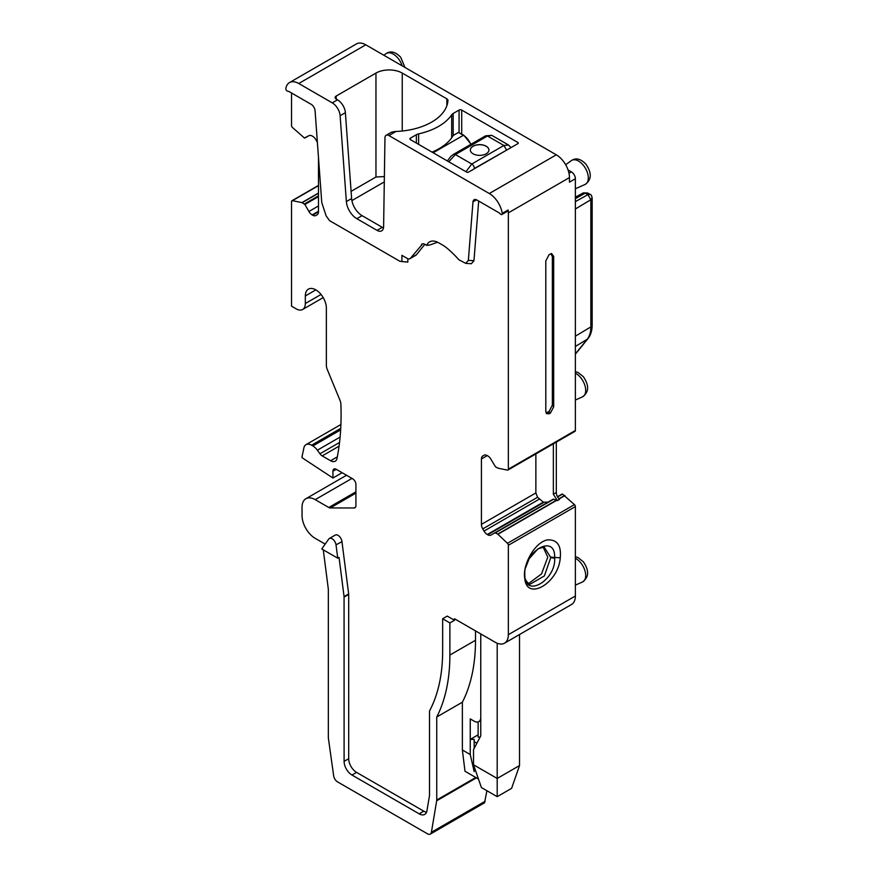 <?xml version="1.0" encoding="UTF-8"?>
<svg xmlns="http://www.w3.org/2000/svg" width="878" height="878" viewBox="0 0 878 878"><rect width="100%" height="100%" fill="white"/><g stroke="black" fill="none" stroke-linecap="round" stroke-linejoin="round"><path stroke-width="1.32" d="M491.768 135.333L508.603 145.057L503.884 145.474L471.793 164.01L455.386 154.539A3.721 2.151 -120 0 0 453.531 154.352L485.622 135.816L491.768 135.344L487.477 136.002L455.386 154.539L448.801 161.793M433.161 152.761L463.386 135.311L458.426 132.446L463.847 135.267L471.069 144.222M486.203 153.793A9.296 5.367 0 0 0 488.925 150.006A9.296 5.367 0 0 0 483.196 145.046A9.296 5.367 0 0 0 473.066 146.209A9.296 5.367 0 0 0 470.345 150.006A9.296 5.367 0 0 0 476.085 154.956A9.296 5.367 0 0 0 486.203 153.793M507.857 149.425L474.416 168.455A3.721 2.151 -120 0 0 471.793 164.01L465.966 171.704M458.426 132.446L453.169 135.475A57.608 33.265 0 0 1 432.053 152.124M488.925 150.039A9.296 5.367 0 0 0 483.163 145.122A9.296 5.367 0 0 0 473.066 146.286A9.296 5.367 0 0 0 470.345 150.039M318.473 196.617L304.864 204.475L301.944 202.598L292.44 200.678A1.855 1.076 -120 0 0 291.924 200.755A1.855 1.076 -120 0 0 291.54 201.6L291.54 306.181L296.138 308.836A13.005 7.507 60 0 0 302.636 309.484L323.214 297.609M291.54 92.991L291.54 125.499A1.855 1.076 -120 0 0 292.44 127.475L304.403 137.978L308.913 135.695A6.508 3.753 -120 0 1 312.162 136.013L312.623 136.277A6.508 3.753 -120 0 1 315.882 139.712L317.123 141.874A6.508 3.753 -120 0 1 317.375 142.335M497.189 643.234L497.189 796.664L511.644 788.312L519.524 765.561L497.189 778.457L473.527 764.793L473.527 749.625L480.76 735.896L480.76 633.927M473.527 764.793L481.418 787.555L497.189 796.664M553.359 443.829L553.359 494.226L557.387 500.625L556.564 500.142L497.738 534.098L495.016 532.759L490.978 535.086A6.508 3.753 -120 0 1 487.729 534.768L487.268 534.504A6.508 3.753 -120 0 1 484.008 531.069L482.768 528.907A6.508 3.753 -120 0 1 481.418 524.375L481.418 458.974A6.508 3.753 -120 0 1 482.768 456L484.019 455.276A6.508 3.753 -120 0 1 487.268 455.605L487.729 455.869A6.508 3.753 -120 0 1 490.978 459.304L495.488 466.8L497.936 468.172L507.451 470.103A1.855 1.076 -120 0 0 507.967 470.026A1.855 1.076 -120 0 0 508.351 469.181L508.351 212.86L569.46 177.586A18.581 10.734 60 0 0 556.312 154.824L365.775 44.822A18.581 10.734 60 0 0 356.49 43.9L289.477 82.587A18.581 10.734 60 0 1 298.761 83.509L365.775 44.822M553.359 494.226L556.312 492.525L556.312 442.117M554.676 558.265L554.676 557.815C555.631 532.683 523.178 551.417 524.781 575.079L524.803 575.518C524.901 598.324 555.928 580.413 554.676 558.265L550.769 557.563L544.086 546.906M524.803 575.518L524.803 575.43C524.517 578.306 525.911 581.115 528.973 583.87L530.125 584.21L544.382 575.902L550.769 557.563M476.897 743.227L474.186 741.658L474.186 739.386L470.246 739.386L478.126 734.831L478.126 737.103L480.123 737.103M528.479 583.618L541.55 573.905L547.784 557.102L543.054 546.884M587.601 192.962L583.244 192.897L587.612 192.962L590.115 194.411L587.909 194.642L575.375 201.633M592.156 197.901L590.85 199.734L587.909 194.642L585.286 193.127L575.375 198.647M474.186 741.658L474.186 748.374M474.186 766.692L474.186 771.63L470.246 754.553L462.366 749.999L464.989 771.246L478.455 779.027M486.906 790.727L484.546 802.777L430.308 834.1A5.575 3.216 -120 0 0 431.394 832.3L436.673 800.78A5.575 3.216 -120 0 0 436.739 800.023L436.739 716.997A204.42 118.025 -120 0 0 449.876 655.054L449.876 622.93L442.655 618.749L442.655 650.883A194.203 112.121 -120 0 1 429.507 710.982L429.507 795.523L426.949 810.8A11.151 6.442 -120 0 1 424.765 814.389A11.151 6.442 -120 0 1 419.19 813.84L423.789 811.184A11.151 6.442 -120 0 0 426.565 812.205M535.865 453.926L535.865 492.942L537.577 497.266L482.768 528.907M547.993 502.172L543.284 502.161L537.577 497.266M495.016 532.759L553.118 499.209L495.016 532.759L553.118 499.209L556.564 500.142M556.312 492.525A6.508 3.753 -120 0 0 559.495 499.406L557.387 500.625M524.781 578.306C522.158 566.431 533.78 542.802 547.213 539.915C557.069 539.333 561.415 545.304 560.263 557.815C558.617 583.168 526.416 601.759 524.781 578.306L524.77 574.947M336.022 544.843L337.734 558.178L321.765 548.959L328.712 539.07A5.575 3.216 60 0 1 329.338 538.488A5.575 3.216 60 0 1 333.344 539.696A5.575 3.216 60 0 1 336.022 544.843L341.959 541.649L348.665 593.912L344.066 596.568L339.04 557.42L337.734 558.178M323.28 549.837L328.328 589.171L328.328 737.432A5.575 3.216 -120 0 0 328.394 738.266L333.673 775.878A5.575 3.216 -120 0 0 337.547 781.881L427.52 833.826A5.575 3.216 -120 0 0 430.308 834.1M351.09 191.371L375.96 177.016L384.377 176.577M351.891 200.601L384.29 181.9M394.09 131.645L391.379 132.249L386.122 135.278A5.575 3.216 60 0 1 388.91 135.552L396 131.459L394.09 131.645M336.208 99.06A3.721 2.151 180 0 1 335.122 97.546A3.721 2.151 180 0 1 336.208 96.031L336.208 99.06L337.525 99.829A11.151 6.442 60 0 1 345.383 112.669L351.617 198.538L346.36 201.578L340.126 115.698A11.151 6.442 60 0 0 332.268 102.858L298.761 83.509M346.36 201.578A14.871 8.582 60 0 0 356.83 218.699L362.087 215.67A14.871 8.582 60 0 1 351.617 198.538M362.087 215.67L382.292 227.336L377.035 230.365L356.83 218.699M383.499 227.896A9.296 5.367 60 0 1 382.292 227.336M386.122 135.278A5.575 3.216 60 0 0 384.97 137.758L383.609 226.7A9.296 5.367 60 0 1 381.689 230.826A9.296 5.367 60 0 1 377.035 230.365M549.068 413.834L546.412 413.571L545.809 411.376L545.809 260.92L549.068 254.697L551.538 253.533L553.689 256.365L553.689 406.832L550.429 413.055L549.068 413.834L547.773 412.188L545.929 412.495M547.773 412.188L549.09 411.431L552.35 405.208L552.35 256.497L550.846 253.698M519.524 765.561L519.524 634.52M557.431 496.63A6.508 3.753 -120 0 0 557.98 496.41M575.375 506.584L508.351 545.282L508.351 634.684L575.375 595.997L575.375 506.584A1.855 1.076 -120 0 0 574.464 504.62L562.502 494.105L557.464 496.707L562.041 494.062M478.126 734.831L478.126 721.935M470.246 754.553L470.246 718.895L474.186 721.178A9.296 5.367 -120 0 0 478.839 721.639A9.296 5.367 -120 0 0 480.76 717.381M462.366 749.999L462.366 702.202L436.739 716.997M462.366 702.202A204.42 118.025 -120 0 0 475.503 640.26L449.876 655.054M344.066 596.568L344.099 761.38A11.151 6.442 -120 0 0 351.979 775.044L419.19 813.84M325.178 544.097L315.191 538.335A18.581 10.734 60 0 1 311.931 535.986A18.581 10.734 60 0 1 302.043 515.573L302.043 507.232A18.581 10.734 60 0 1 305.895 498.726A18.581 10.734 60 0 1 315.191 499.648L351.979 478.4M332.927 471.19L336.219 469.291A4.642 2.678 60 0 0 333.892 469.071A4.642 2.678 60 0 0 332.927 471.19L332.927 478.016L302.043 457.701L302.043 456.395A278.754 160.937 60 0 0 303.843 448.065A11.151 6.442 60 0 1 306.005 444.652A11.151 6.442 60 0 1 311.58 445.212L312.853 445.947A11.151 6.442 60 0 1 317.375 450.205L319.943 453.772L339.534 442.468M336.208 469.291L352.638 478.784A4.642 2.678 60 0 1 355.919 484.469L355.919 505.64A4.642 2.678 60 0 1 354.964 507.769A4.642 2.678 60 0 1 354.108 507.989L330.26 507.945A4.642 2.678 60 0 1 328.8 507.495L315.191 499.648M332.927 478.016L342.124 472.715M302.636 309.484A13.005 7.507 60 0 0 305.335 303.525L305.335 295.941A14.871 8.582 60 0 1 308.408 289.136A14.871 8.582 60 0 1 319.866 293.12A14.871 8.582 60 0 1 326.364 308.079L326.364 365.083A9.296 5.367 60 0 0 327.351 369.671L339.907 400.116A9.296 5.367 60 0 1 340.894 404.363A278.754 160.937 60 0 1 337.02 458.404A9.296 5.367 60 0 1 335.231 461.202A9.296 5.367 60 0 1 330.589 460.741L322.204 455.901A5.575 3.216 60 0 1 319.943 453.772M304.864 204.475L308.913 211.477A6.508 3.753 -120 0 0 312.162 214.912L312.623 215.176A6.508 3.753 -120 0 0 315.882 215.505L317.123 214.781A6.508 3.753 -120 0 0 318.473 211.807L318.473 157.414M308.924 135.684L304.864 138.022M422.735 243.799L410.498 258.198A5.575 3.216 60 0 1 410.114 258.56A5.575 3.216 60 0 1 409.96 258.659A5.575 3.216 60 0 1 407.172 258.384L401.915 255.355L401.915 261.567L407.831 262.094L399.94 261.304L329.568 220.663L326.144 215.911L321.941 203.081A3.721 2.151 -120 0 1 321.71 201.918L315.081 110.749A5.575 3.216 -120 0 0 311.163 104.328L289.564 91.861A7.43 4.291 -120 0 0 287.622 91.169A1.855 1.076 -120 0 1 286.305 90.171A1.855 1.076 -120 0 1 285.844 88.448A18.581 10.734 60 0 1 289.477 82.587M407.831 258.703L407.831 262.094M421.517 244.501A5.575 3.216 60 0 1 422.066 244.04A5.575 3.216 60 0 1 424.853 244.314L416.413 254.785A5.575 3.216 60 0 1 415.876 255.246L409.96 258.659M437.573 242.218L430.033 244.918L426.675 245.368L424.853 244.314M426.675 245.368A18.12 10.459 60 0 1 434.061 241.121A18.12 10.459 60 0 1 438.638 242.789L442.841 245.214A25.561 14.75 60 0 1 446.551 247.794A76.66 44.262 60 0 1 458.92 259.789L465.757 263.367L468.347 260.371L473.955 260.733L471.365 263.729L465.757 263.378M478.686 201.051L473.955 260.733M388.91 135.552L489.298 193.522A18.581 10.734 60 0 1 502.216 213.376A1.855 1.076 60 0 1 501.854 214.517A1.855 1.076 60 0 1 500.438 214.034A7.43 4.291 -120 0 0 498.495 212.487L476.908 200.019A5.575 3.216 -120 0 0 474.12 199.745A5.575 3.216 -120 0 0 472.979 201.907L468.347 260.371M508.351 545.282A1.855 1.076 -120 0 0 507.451 543.306L497.738 534.098M344.099 761.38L348.698 758.735L348.698 594.406A3.721 2.151 -120 0 0 348.687 594.165A3.721 2.151 -120 0 0 348.665 593.912M508.351 634.684A18.581 10.734 60 0 1 504.51 643.19A18.581 10.734 60 0 1 497.793 643.464A18.581 10.734 60 0 1 495.214 642.268L454.475 618.749L454.475 620.274L447.253 616.104L442.655 618.749M454.475 620.274L449.876 622.93M348.698 758.735A11.151 6.442 -120 0 0 356.578 772.388L423.789 811.184M341.926 541.43A5.575 3.216 -120 0 0 341.871 541.046A5.575 3.216 -120 0 0 339.106 536.14A5.575 3.216 -120 0 0 335.253 535.075L329.338 538.488M336.208 96.031L375.96 73.083A18.581 10.734 180 0 1 402.245 73.083L446.858 98.841A3.721 2.151 180 0 1 447.945 100.355A3.721 2.151 180 0 1 447.945 100.432A55.753 32.19 180 0 1 396 131.459M518.207 142.686L518.207 143.443L518.207 142.686L461.707 110.068L461.707 134.027M410.454 139.657A1.855 1.076 180 0 1 409.916 138.9A1.855 1.076 180 0 1 410.454 138.131L410.454 139.657L466.964 172.275L468.27 172.275L518.207 143.443M410.454 138.131L416.37 134.718A6.508 3.753 180 0 1 418.63 133.873L418.63 144.376M461.707 110.068A1.855 1.076 180 0 0 459.073 110.068L453.169 113.481A6.508 3.753 180 0 0 451.698 114.788A57.608 33.265 180 0 1 418.63 133.873M501.854 214.517L507.769 211.104A1.855 1.076 -120 0 0 508.132 209.963A18.581 10.734 60 0 1 508.351 212.86M507.967 470.026L574.991 431.339A1.855 1.076 -120 0 0 575.375 430.483L508.351 469.181M575.375 430.483L575.375 178.728A5.575 3.216 60 0 0 571.424 171.901L568.055 169.948M575.375 595.997A18.581 10.734 60 0 1 571.523 604.503L504.51 643.19M475.503 630.887L475.503 640.26M575.375 178.728L569.46 182.141L569.46 177.586M484.974 136.694L487.477 136.002L503.884 145.474L506.518 149.918M453.531 154.352L450.93 156.295L447.352 160.948M470.74 144.409A12.083 6.969 60 0 0 463.386 135.311L463.847 135.267M474.416 168.455L473.088 169.498M318.473 185.653L292.44 200.678M318.473 193.061L301.944 202.598M383.851 55.248L385.991 53.69A13.774 7.957 60 0 1 397.964 58.178A13.774 7.957 60 0 1 402.168 65.828M565.673 164.757L571.271 160.674A13.774 7.957 60 0 1 583.244 165.163A13.774 7.957 60 0 1 585.022 184.49L575.375 188.759M575.375 373.194A13.774 7.957 60 0 1 580.621 377.573A13.774 7.957 60 0 1 582.399 396.9L575.375 400.017M575.375 558.309A13.774 7.957 60 0 1 580.621 562.688A13.774 7.957 60 0 1 582.399 582.026L575.375 585.132M560.263 557.815L550.769 557.157M524.814 572.61L524.792 575.364M485.139 801.274L431.394 832.3M476.414 777.842L436.673 800.78M475.788 777.48L436.739 800.023M575.375 336.186L590.85 326.923A4.642 2.678 0 0 0 592.156 325.058C592.101 330.71 590.707 335.22 587.986 338.601A4.642 3.699 -141 0 1 587.206 339.281A32.958 19.031 -120 0 0 590.85 326.923L590.85 199.734L575.375 208.986M345.383 112.669L340.126 115.698M562.502 494.105L557.596 496.937M558.902 498.792L564.752 495.411M564.96 495.565L559.066 498.967M574.464 504.62L507.451 543.306M328.8 507.495L355.919 491.834M330.26 507.945L355.919 493.129M354.108 507.989L355.579 507.133M311.58 445.212L340.73 428.376M312.853 445.947L340.642 429.902M317.375 450.205L340.093 437.079M322.204 455.901L339.062 446.167M330.589 460.741L337.328 456.845M305.335 295.941L315.85 289.872M305.335 303.525L321.041 294.459M318.473 193.259L302.153 202.686M318.473 195.86L304.403 203.981M318.473 205.957L308.913 211.477M318.473 211.269L312.162 214.912M318.473 211.807L312.623 215.176M410.498 258.198L416.413 254.785M476.556 199.833L472.979 201.907M487.268 455.605L481.418 458.974M535.865 492.942L481.418 524.375M539.158 499.231L484.008 531.069M543.284 502.161L487.268 534.504M543.866 502.359L487.729 534.768M553.711 499.187L495.488 532.803M556.817 500.262L497.936 534.252M348.698 594.406L344.099 597.062M351.979 775.044L356.578 772.388M575.375 353.889L587.206 339.281L575.375 346.448M332.268 102.858L337.525 99.829M375.96 73.083L375.96 177.016M402.245 73.083L402.245 131.009M446.858 98.841L446.858 105.766M416.37 134.718L416.37 143.07M451.698 114.788L451.698 137.78M453.169 113.481L453.169 135.475M459.073 110.068L459.073 132.512M508.132 209.963L502.216 213.376M550.429 413.055L549.09 411.431M553.689 406.832L552.35 405.208M553.689 256.365L552.35 256.497M571.424 171.901L568.988 173.306M489.298 193.522L556.312 154.824M508.571 145.046L510.952 147.636M525.494 568.033L529.204 558.649L537.994 548.838L544.283 546.928M590.082 194.389C590.806 194.203 591.498 195.399 592.156 197.978M591.816 196.31L591.355 195.52L591.816 196.31M385.991 53.69C390.545 50.529 395.451 51.736 400.719 57.311L404.988 67.452M571.271 160.674C575.825 157.502 580.731 158.72 585.999 164.296C591.97 173.109 591.64 179.836 585.022 184.49M575.375 371.624L577.933 372.426L583.376 376.717C589.336 385.53 589.006 392.257 582.399 396.9M592.156 325.058L592.156 197.945M575.375 556.74L577.933 557.541L583.376 561.832C589.336 570.645 589.006 577.373 582.399 582.026M480.76 720.52L478.839 721.639M305.895 498.726L346.536 475.261M306.005 444.652L340.916 424.502M318.473 185.423L291.924 200.755M575.375 354.174L587.986 338.601M583.233 192.908L575.375 197.221"/></g></svg>
